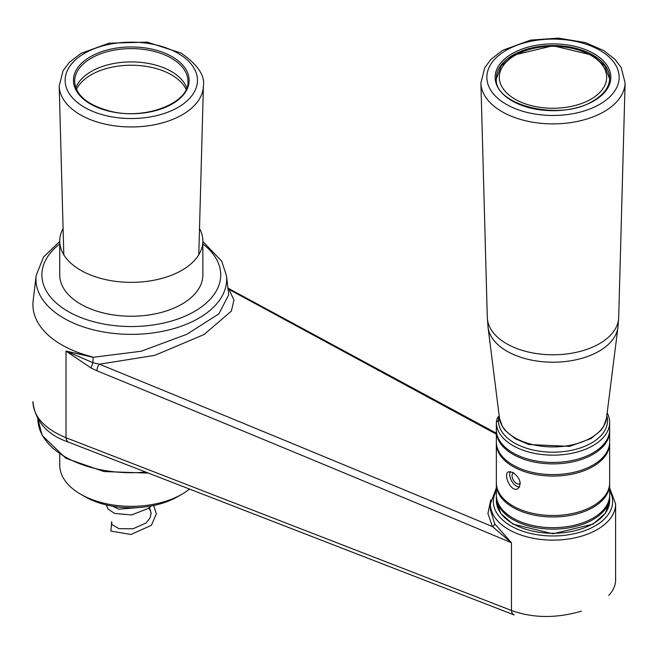 <?xml version="1.0" encoding="UTF-8"?>
<svg xmlns="http://www.w3.org/2000/svg" width="658" height="658" viewBox="0 0 658 658"><rect width="100%" height="100%" fill="white"/><g stroke="black" fill="none" stroke-linecap="round" stroke-linejoin="round"><path stroke-width="0.99" d="M496.338 434.19L228.992 289.405A5.963 3.948 -61.8 0 1 230.81 289.685A5.963 3.948 -61.8 0 1 230.818 289.685A5.963 3.948 -61.8 0 0 230.81 289.685L227.931 288.023L230.81 289.685A5.963 3.948 -61.8 0 0 228.992 289.405L228.005 288.665L228.992 289.405L233.944 300.073L231.353 311.127L204.021 334.568L154.745 355.369L99.432 364.203C228.54 417.024 359.548 471.153 492.464 526.589L511.455 542.743C371.227 484 233.105 426.697 97.063 370.824L91.001 367.962L66.022 351.101L91.816 356.718A98.404 56.81 180 0 1 32.9 304.687A98.404 56.81 180 0 1 33.139 300.739A98.404 56.81 180 0 0 32.9 304.687A98.404 56.81 180 0 0 91.816 356.718L93.165 357.302L92.885 362.681L99.432 364.203A5.963 3.537 112.3 0 0 97.063 370.824L91.001 367.962L66.022 351.101L93.165 357.302L141.19 351.24L186.806 334.305L218.859 313.891L228.745 294.751L218.859 313.891L186.806 334.305L141.19 351.24L93.165 357.302L92.885 362.681L66.022 351.101L66.022 437.743C44.522 428.761 33.476 416.728 32.9 401.627L32.9 401.619C33.476 416.728 44.522 428.761 66.022 437.743A8.949 5.396 -68.8 0 0 68.72 442.217L68.72 442.217A8.949 5.396 -68.8 0 1 66.022 437.743L511.455 610.468L66.022 437.743L66.022 351.101L92.885 362.681L99.432 364.203C228.54 417.024 359.548 471.153 492.464 526.589L487.923 513.503L490.745 499.883L487.923 513.503L492.464 526.589A2.986 2.245 146.5 0 0 494.668 523.735L511.455 542.743C371.227 484 233.105 426.697 97.063 370.824A5.963 3.537 112.3 0 1 99.432 364.203L154.745 355.369L204.021 334.568L231.353 311.127L233.944 300.073L228.992 289.405L496.338 434.19M490.375 509.769L494.668 523.735L511.455 542.743L511.455 610.468C532.98 618.249 556.323 618.479 581.483 611.159C556.323 618.479 532.98 618.249 511.455 610.468A8.949 5.396 -68.8 0 0 514.153 614.942L514.153 614.942A8.949 5.396 -68.8 0 1 511.455 610.468L511.455 542.743L492.464 526.589A2.986 2.245 146.5 0 0 494.668 523.735L490.375 509.769L490.375 503.979A62.617 36.149 0 0 0 508.716 529.542A62.617 36.149 0 0 0 576.959 537.38A62.617 36.149 0 0 0 615.617 503.979L609.653 487.915L615.617 503.979A62.617 36.149 0 0 1 576.959 537.38A62.617 36.149 0 0 1 508.716 529.542A62.617 36.149 0 0 1 490.375 503.979L496.338 487.915L490.375 503.979L490.375 509.769M615.617 580.183L615.617 580.2C615.567 585.423 613.281 590.497 608.757 595.416C613.281 590.497 615.567 585.423 615.617 580.2L615.617 503.979L615.617 580.183M202.861 274.921A71.566 41.314 180 0 1 131.304 316.243A71.566 41.314 180 0 1 59.738 274.921A71.566 41.314 180 0 0 131.304 316.243A71.566 41.314 180 0 0 202.861 274.921L202.861 241.042A71.566 41.314 0 0 0 199.514 228.54M59.738 454.374L59.738 465.025A71.566 41.314 0 0 0 80.695 494.24L84.915 496.675A65.603 37.876 0 0 0 177.685 496.675L181.904 494.24A71.566 41.314 0 0 0 189.512 489.059M80.695 494.24A71.566 41.314 0 0 0 181.904 494.24M496.354 430.455A56.654 32.711 0 0 0 496.338 431.179A56.654 32.711 0 0 0 552.991 463.89A56.654 32.711 0 0 0 609.653 431.179A56.654 32.711 0 0 0 609.637 430.455M607.17 412.887A56.654 32.711 180 0 1 609.653 422.452L609.653 429.723A56.654 32.711 180 0 1 552.991 462.434A56.654 32.711 180 0 1 496.338 429.723L496.338 422.452A56.654 32.711 180 0 1 496.338 422.28L497.16 418.439L498.46 416.563L498.476 420.544L496.338 422.28M499.225 416.078L498.46 416.563M609.653 422.452A56.654 32.711 180 0 1 552.991 455.163A56.654 32.711 180 0 1 496.338 422.452M512.936 472.452C520.198 478.086 521.917 483.465 518.076 488.581C511.126 493.286 502.835 474.319 508.379 471.802L512.936 472.452M606.816 415.691A54.524 31.477 180 0 1 557.211 452.095A54.524 31.477 180 0 1 498.476 420.544L499.759 419.804M496.354 495.704A56.654 32.711 0 0 0 496.338 496.428A56.654 32.711 0 0 0 512.936 519.557A56.654 32.711 0 0 0 574.673 526.655A56.654 32.711 0 0 0 609.653 496.428A56.654 32.711 0 0 0 609.637 495.704M609.653 484.255L609.653 494.972A56.654 32.711 180 0 1 574.673 525.191A56.654 32.711 180 0 1 512.936 518.101A56.654 32.711 180 0 1 496.338 494.972L496.338 484.255A56.654 32.711 0 0 0 512.936 507.384A56.654 32.711 0 0 0 574.673 514.482A56.654 32.711 0 0 0 609.653 484.255A56.654 32.711 0 0 0 609.637 483.531M496.354 483.531A56.654 32.711 0 0 0 496.338 484.255M609.653 443.352L609.653 482.799A56.654 32.711 180 0 1 574.673 513.018A56.654 32.711 180 0 1 512.936 505.928A56.654 32.711 180 0 1 496.338 482.799L496.338 443.352A56.654 32.711 0 0 0 552.991 476.063A56.654 32.711 0 0 0 609.653 443.352A56.654 32.711 0 0 0 609.637 442.628M496.354 442.628A56.654 32.711 0 0 0 496.338 443.352M609.653 431.179L609.653 441.896A56.654 32.711 180 0 1 552.991 474.607A56.654 32.711 180 0 1 496.338 441.896L496.338 431.179M510.361 471.482A9.541 5.511 -120 0 0 511.809 481.269A9.541 5.511 -120 0 0 519.614 487.035M520.322 483.062A6.259 3.619 60 0 1 519.598 483.745A6.259 3.619 60 0 1 513.339 480.134A6.259 3.619 60 0 1 513.339 472.896A6.259 3.619 60 0 1 513.511 472.806M92.885 362.681L91.001 367.962L92.885 362.681M63.086 228.54A71.566 41.314 0 0 0 59.738 241.042A71.566 41.314 0 0 0 131.304 282.356A71.566 41.314 0 0 0 202.861 241.042M149.547 507.54L151.126 513.215L150.139 517.813L146.06 522.97L133.006 528.793L118.917 528.662L111.811 524.5L111.72 521.654L110.873 531.072L131.008 534.493L151.414 525.281L156.349 513.873L153.668 505.5M148.938 508.017L150.452 510.912L151.101 513.939M111.482 523.168A19.83 11.449 180 0 1 111.72 521.654M186.749 87.901A56.654 32.711 0 0 0 178.836 76.822A56.654 32.711 0 0 0 83.763 76.822A56.654 32.711 0 0 0 75.851 87.901M186.124 89.406A56.818 32.801 0 0 0 131.304 65.232A56.818 32.801 0 0 0 76.476 89.406M202.861 243.97A89.414 51.62 180 0 1 191.453 313.118A89.414 51.62 180 0 1 71.146 313.118A89.414 51.62 180 0 1 59.738 243.97A89.414 51.62 180 0 0 71.146 313.118A89.414 51.62 180 0 0 191.453 313.118A89.414 51.62 180 0 0 202.861 243.97M36.182 275.496A95.352 55.05 0 0 0 63.875 318.242A95.352 55.05 0 0 0 170.825 329.411A95.352 55.05 0 0 0 226.418 275.496L221.68 261.168L202.861 241.486L221.68 261.168L226.418 275.496L228.745 294.751L226.418 275.496A95.352 55.05 0 0 1 170.825 329.411A95.352 55.05 0 0 1 63.875 318.242A95.352 55.05 0 0 1 36.182 275.496L33.139 300.739L36.182 275.496L43.527 257.015L59.738 241.486L43.527 257.015L36.182 275.496M37.884 419.014A93.42 53.94 0 0 0 65.241 456.907A93.42 53.94 0 0 0 145.681 472.066A93.42 53.94 0 0 1 65.241 456.907A93.42 53.94 0 0 1 37.884 419.014L42.186 435.448L65.858 458.272L103.98 471.572L148.247 473.061L103.98 471.572L65.858 458.272L42.186 435.448L37.884 419.014M510.822 525.89A59.639 34.43 0 0 0 584.238 530.874A59.639 34.43 0 0 0 609.653 490.794A59.639 34.43 0 0 1 584.238 530.874A59.639 34.43 0 0 1 510.822 525.89A59.639 34.43 0 0 1 496.338 490.794A59.639 34.43 0 0 0 510.822 525.89M496.338 500.574A56.654 32.711 0 0 0 552.991 533.276A56.654 32.711 0 0 0 609.653 500.574L605.294 513.396L592.981 524.146L553 533.786L513.001 524.146L500.697 513.396L496.338 500.574L496.338 496.428M488.055 327.339A65.117 37.596 180 0 0 530.274 359.844A65.117 37.596 180 0 0 599.035 351.199A65.117 37.596 180 0 0 617.936 327.339L606.503 418.192A53.652 30.975 180 0 1 590.933 437.85A53.652 30.975 180 0 1 534.271 444.973A53.652 30.975 180 0 1 499.488 418.192L488.055 327.339L487.298 317.452L480.891 82.908L484.79 67.593L491.057 59.269L502.679 50.296L530.669 40.113L558.387 38.115L585.299 42.573L603.731 50.551L614.885 59.228L621.21 67.601L625.1 82.908A72.117 41.635 180 0 1 603.986 111.696A72.117 41.635 180 0 1 525.923 120.842A72.117 41.635 180 0 1 480.891 82.908M617.936 327.339L618.693 317.452A65.71 37.934 180 0 1 599.454 343.682A65.71 37.934 180 0 1 528.333 352.014A65.71 37.934 180 0 1 487.298 317.452M599.775 104.285A66.154 38.189 180 0 1 489.1 87.16A66.154 38.189 180 0 1 570.116 40.385A66.154 38.189 180 0 1 599.775 104.285M593.903 100.896A57.846 33.402 180 0 1 497.119 85.918A57.846 33.402 180 0 1 567.969 45.015A57.846 33.402 180 0 1 593.903 100.896M496.338 78.253A56.654 32.711 180 0 1 512.936 55.124A56.654 32.711 180 0 1 574.673 48.034A56.654 32.711 180 0 1 609.653 78.253C609.522 86.823 604.077 94.349 593.302 100.83C560.706 122.018 493.13 105.157 496.338 78.253M515.041 99.185A53.676 30.992 180 0 1 539.108 47.343A53.676 30.992 180 0 1 604.842 85.293A53.676 30.992 180 0 1 515.041 99.185M203.404 85.984A72.117 41.635 180 0 1 131.304 126.961A72.117 41.635 180 0 1 59.195 85.984L63.094 70.669L69.361 62.346L80.983 53.372L108.973 43.189L147.26 42.137L181.057 53.051C197.671 64.657 205.123 75.637 203.404 85.984L198.798 254.769M178.079 53.347A66.154 38.189 180 0 1 148.42 117.239A66.154 38.189 180 0 1 67.404 70.464A66.154 38.189 180 0 1 178.079 53.347M172.207 56.736A57.846 33.402 180 0 1 146.273 112.608A57.846 33.402 180 0 1 75.423 71.706A57.846 33.402 180 0 1 172.207 56.736M171.36 58.192A56.654 32.711 180 0 1 187.958 81.321C189.923 102.5 145.895 120.43 110.322 111.227C87.489 105.132 75.596 95.163 74.642 81.321A56.654 32.711 180 0 1 109.623 51.102A56.654 32.711 180 0 1 171.36 58.192M496.338 433.211L230.818 289.685L496.338 433.211M68.72 442.217C47.047 434.823 35.104 421.285 32.9 401.627C35.104 421.285 47.047 434.823 68.72 442.217L514.153 614.942L68.72 442.217M609.653 496.428L609.653 500.574M618.693 317.452L625.1 82.908M606.503 418.192L603.592 426.565L600.976 430.274L591.048 438.541L569.663 446.371L528.785 444.52L515.132 438.656L505.007 430.266L502.383 426.54L499.488 418.192M496.354 78.952L501.19 65.833L513.659 55.157L552.991 45.739L592.332 55.157L604.801 65.833L609.637 78.952M59.738 241.042L59.738 274.921M139.068 507.507L118.917 509.185L112.65 506.208M106.292 504.908L107.953 508.947L114.558 513.413L131.51 514.951L148.379 508.437L151.25 505.977M148.914 508.034L150.18 510.246M63.81 254.769L59.195 85.984"/></g></svg>
